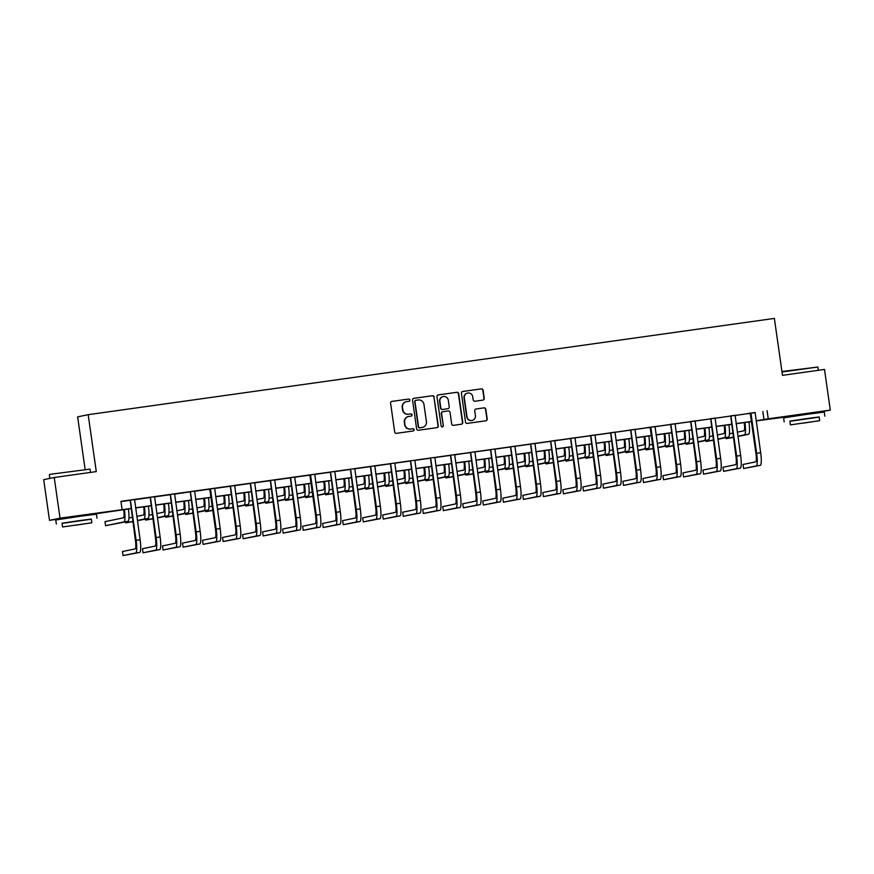 <?xml version="1.0" encoding="UTF-8"?>
<svg xmlns="http://www.w3.org/2000/svg" width="874" height="874" viewBox="0 0 874 874"><rect width="100%" height="100%" fill="white"/><g stroke="black" fill="none" stroke-linecap="round" stroke-linejoin="round"><path stroke-width="1.31" d="M409.906 400.019A1.125 1.114 78.4 0 0 408.65 399.057L391.945 401.395A1.617 1.584 78.4 0 0 390.602 403.22L394.687 431.953A1.617 1.584 78.4 0 0 396.49 433.329L413.194 430.98A1.125 1.114 78.4 0 0 414.134 429.713A1.125 1.114 78.4 0 0 412.878 428.752L410.714 429.058A5.157 5.08 78.4 0 1 404.957 424.655L404.618 422.251A5.157 5.08 78.4 0 1 408.923 416.439L411.075 416.133A1.125 1.114 78.4 0 0 412.025 414.866A1.125 1.114 78.4 0 0 410.758 413.905L408.595 414.21A5.157 5.08 78.4 0 1 402.838 409.808L402.499 407.404A5.157 5.08 78.4 0 1 406.803 401.592L408.966 401.286A1.125 1.114 78.4 0 0 409.906 400.019M408.879 401.308A1.125 1.114 78.4 0 0 408.366 399.112L391.716 401.45M413.107 431.002A1.125 1.114 78.4 0 0 412.594 428.806L410.714 429.058M410.988 416.155A1.125 1.114 78.4 0 0 410.474 413.959L408.595 414.21M792.762 415.806L814.885 412.659M64.927 517.911L87.05 514.764M482.907 400.117A1.617 1.584 78.4 0 0 484.251 398.304L483.103 390.241A1.617 1.584 78.4 0 0 481.312 388.864L462.761 391.465A1.617 1.584 78.4 0 0 461.417 393.278L465.503 422.022A1.617 1.584 78.4 0 0 467.306 423.398L485.857 420.787A1.617 1.584 78.4 0 0 487.2 418.974L485.813 409.24A1.617 1.584 78.4 0 0 484.01 407.863L476.079 408.977A1.617 1.584 78.4 0 0 474.724 410.791L475.412 415.62A4.315 4.25 78.4 0 1 472.08 420.438A4.315 4.25 78.4 0 1 467.011 416.8L464.312 397.878A4.315 4.25 78.4 0 1 467.645 393.071A4.315 4.25 78.4 0 1 472.725 396.698L473.173 399.855A1.617 1.584 78.4 0 0 474.975 401.232L482.907 400.117A1.617 1.584 78.4 0 0 483.967 398.358L482.819 390.296A1.617 1.584 78.4 0 0 481.028 388.919L462.521 391.519M64.96 518.162L49.49 520.336L43.7 479.673L54.243 477.499L96.282 471.599L88.176 414.68L774.375 318.409L782.481 375.339L824.51 369.44L830.3 410.103L814.918 412.954M54.243 477.499L60.033 518.162L130.849 508.504M755.07 412.637L120.929 501.326L122.087 509.455M767.088 410.671L768.246 418.81L830.3 410.103M434.225 397.091A1.617 1.584 78.4 0 0 432.422 395.725L413.872 398.326A1.617 1.584 78.4 0 0 412.528 400.139L416.625 428.872A1.617 1.584 78.4 0 0 418.417 430.248L436.967 427.648A1.617 1.584 78.4 0 0 438.311 425.835L433.941 397.157A1.617 1.584 78.4 0 0 432.138 395.78L413.642 398.369M438.322 394.895L456.862 392.295A1.617 1.584 78.4 0 1 458.664 393.671L462.75 422.404A1.617 1.584 78.4 0 1 461.406 424.218L453.475 425.332A1.617 1.584 78.4 0 1 451.672 423.956L450.012 412.299A1.617 1.584 78.4 0 0 448.22 410.933L442.954 411.665A1.617 1.584 78.4 0 0 441.599 413.478L443.337 425.616A1.125 1.114 78.4 0 1 442.463 426.873A1.125 1.114 78.4 0 1 441.13 425.922L436.967 396.709A1.617 1.584 78.4 0 1 438.322 394.895L438.125 394.939M120.962 501.6L129.56 500.387M134.53 499.699L149.574 497.579M154.545 496.891L169.589 494.771M174.56 494.083L189.614 491.964M194.585 491.275L209.629 489.156M214.6 488.468L229.643 486.348M234.614 485.649L249.658 483.541M254.629 482.841L269.684 480.733M274.654 480.034L289.698 477.925M294.669 477.226L309.713 475.117M314.684 474.418L329.727 472.31M334.698 471.61L349.753 469.502M354.724 468.803L369.768 466.694M374.738 465.995L389.782 463.886M394.753 463.187L409.797 461.079M414.768 460.38L429.822 458.271M434.793 457.572L449.837 455.463M454.808 454.764L469.851 452.656M474.822 451.956L489.866 449.848M494.837 449.149L509.892 447.04M514.862 446.341L529.906 444.232M534.877 443.533L549.921 441.425M554.892 440.725L569.935 438.617M574.906 437.918L589.961 435.809M594.932 435.11L609.976 433.001M614.946 432.302L629.99 430.194M634.961 429.495L650.005 427.386M654.976 426.687L670.03 424.567M675.001 423.879L690.045 421.76M695.016 421.071L710.059 418.952M715.03 418.264L730.074 416.144M735.045 415.456L750.1 413.336M134.563 499.546L129.483 500.256M154.578 496.738L149.498 497.448M174.603 493.93L169.512 494.64M194.618 491.122L189.527 491.833M214.633 488.315L206.941 489.396L209.804 489.473L215.474 529.251A8.216 1.453 82 0 1 215.201 537.674L202.539 540.285L203.118 544.36L215.78 541.749A12.323 2.174 -98 0 0 216.184 529.109L210.525 489.331L209.804 489.473M234.647 485.507L229.567 486.217M254.673 482.699L249.582 483.409M274.687 479.892L269.607 480.602M294.702 477.084L289.622 477.794M314.716 474.276L307.025 475.347L309.899 475.434L315.558 515.212A8.216 1.453 82 0 1 315.285 523.635L302.623 526.246L303.202 530.31L315.864 527.699A12.323 2.174 -98 0 0 316.268 515.07L310.609 475.292L309.899 475.434M334.742 471.468L329.651 472.178M354.757 468.65L349.676 469.371M374.771 465.842L369.691 466.563M394.786 463.034L389.706 463.755M414.811 460.227L409.72 460.948M434.826 457.419L429.746 458.14M450.471 455.179L455.682 495.558A8.216 1.453 82 0 1 455.409 503.981L442.747 506.592L443.326 510.656L459.997 507.488A12.323 2.174 -98 0 0 460.39 494.848L454.731 455.07L457.463 454.196L449.76 455.332M474.855 451.803L469.775 452.524M494.881 448.996L489.79 449.717M514.895 446.188L509.815 446.898M534.91 443.38L529.83 444.09M550.554 441.141L555.766 481.519A8.216 1.453 82 0 1 555.493 489.943L542.83 492.554L543.409 496.618L560.081 493.449A12.323 2.174 -98 0 0 560.485 480.809L554.815 441.031L557.557 440.157L549.844 441.283M574.95 437.765L569.859 438.475M594.965 434.957L589.884 435.667M614.979 432.149L609.899 432.859M635.005 429.342L629.914 430.052M655.019 426.534L647.317 427.615L650.19 427.703L655.85 467.47A8.216 1.453 82 0 1 655.587 475.904L642.914 478.515L643.493 482.579L656.166 479.968A12.323 2.174 -98 0 0 656.56 467.328L650.901 427.55L650.19 427.703M675.034 423.726L669.954 424.436M695.049 420.918L689.968 421.629M715.074 418.111L709.983 418.821M735.089 415.303L729.998 416.013M755.103 412.495L747.412 413.577L750.274 413.653L755.934 453.431A8.216 1.453 82 0 1 755.671 461.854L743.009 464.465L743.588 468.54L756.25 465.929A12.323 2.174 -98 0 0 756.655 453.289L750.995 413.511L750.274 413.653M88.176 414.68L77.633 416.843L85.084 469.196M49.49 520.336L60.033 518.162M792.794 416.057L756.13 420.918M130.871 508.635L87.094 515.059M751.411 421.585L736.116 423.726M731.385 424.393L716.09 426.534M711.37 427.2L696.075 429.342M691.356 430.008L676.061 432.149M671.341 432.816L656.046 434.957M651.316 435.623L636.021 437.765M631.301 438.431L616.006 440.572M611.287 441.239L595.992 443.38M591.272 444.047L575.977 446.188M571.246 446.854L555.951 448.996M551.232 449.662L535.937 451.814M531.217 452.47L515.922 454.622M511.192 455.278L495.897 457.43M491.177 458.085L475.882 460.237M471.162 460.893L455.867 463.045M451.148 463.701L435.853 465.853M431.122 466.508L415.827 468.661M411.108 469.316L395.813 471.468M391.093 472.124L375.798 474.276M371.079 474.932L355.784 477.084M351.053 477.75L335.758 479.892M331.038 480.558L315.743 482.699M311.024 483.366L295.729 485.507M291.009 486.173L275.714 488.315M270.984 488.981L255.689 491.122M250.969 491.789L235.674 493.93M230.955 494.597L215.66 496.738M210.94 497.404L195.645 499.546M190.914 500.212L175.619 502.353M170.9 503.02L155.605 505.161M150.885 505.827L135.59 507.969M756.108 420.787L768.246 418.81M135.568 507.838L150.863 505.696M155.583 505.03L170.878 502.889M175.608 502.222L190.903 500.081M195.623 499.415L210.918 497.273M215.638 496.607L230.933 494.466M235.652 493.799L250.947 491.658M255.678 490.991L270.973 488.85M275.692 488.184L290.987 486.042M295.707 485.376L311.002 483.235M315.722 482.568L331.017 480.427M335.747 479.76L351.042 477.619M355.762 476.953L371.057 474.811M375.776 474.145L391.071 472.004M395.802 471.337L411.097 469.196M415.816 468.53L431.111 466.388M435.831 465.722L451.126 463.581M455.846 462.914L471.141 460.773M475.871 460.106L491.166 457.954M495.886 457.299L511.181 455.146M515.9 454.491L531.195 452.339M535.915 451.683L551.21 449.531M555.94 448.875L571.235 446.723M575.955 446.068L591.25 443.916M595.97 443.26L611.265 441.108M615.984 440.452L631.279 438.3M636.01 437.645L651.305 435.492M656.024 434.837L671.319 432.685M676.039 432.018L691.334 429.877M696.054 429.21L711.349 427.069M716.079 426.403L731.374 424.261M736.094 423.595L751.389 421.454M762.816 411.556L763.974 419.684M406.486 401.647L406.202 401.701A5.157 5.08 78.4 0 0 402.215 407.47L402.499 407.404M408.311 414.265A5.157 5.08 78.4 0 1 402.553 409.862L402.215 407.47M408.606 416.494L408.322 416.548A5.157 5.08 78.4 0 0 404.334 422.317L404.618 422.251M410.43 429.112A5.157 5.08 78.4 0 1 404.673 424.709L404.334 422.317M436.913 427.659A1.617 1.584 78.4 0 0 438.027 425.889L433.941 397.157M415.926 400.314A1.125 1.114 78.4 0 0 414.975 401.581L418.57 426.807A1.125 1.114 78.4 0 0 419.826 427.768L422.109 427.452A5.157 5.08 78.4 0 0 426.414 421.639L423.956 404.4A5.157 5.08 78.4 0 0 418.198 399.997L415.926 400.314M415.642 400.368A1.125 1.114 78.4 0 0 414.691 401.647L414.975 401.581M422.426 427.397L422.142 427.462A5.157 5.08 78.4 0 1 421.825 427.517L419.542 427.834A1.125 1.114 78.4 0 1 418.285 426.873L414.691 401.647M438.082 394.95L456.862 392.295M461.363 424.229A1.617 1.584 78.4 0 0 462.466 422.459L458.38 393.726A1.617 1.584 78.4 0 0 456.578 392.35M442.659 411.73A1.617 1.584 78.4 0 0 441.315 413.544L443.337 425.616M442.31 426.894A1.125 1.114 78.4 0 0 443.042 425.671M448.296 400.216A4.315 4.25 78.4 0 0 443.216 396.577A4.315 4.25 78.4 0 0 439.884 401.395L440.835 408.06A1.617 1.584 78.4 0 0 442.626 409.436L447.892 408.693A1.617 1.584 78.4 0 0 449.236 406.88L448.296 400.216M443.216 396.577L442.932 396.632A4.315 4.25 78.4 0 0 439.6 401.45L439.884 401.395M447.805 408.715A1.617 1.584 78.4 0 1 447.608 408.748L442.342 409.491A1.617 1.584 78.4 0 1 440.551 408.114L439.6 401.45M467.645 393.071L467.361 393.125A4.315 4.25 78.4 0 0 464.028 397.943L464.312 397.878M472.08 420.438L471.796 420.492A4.315 4.25 78.4 0 1 466.727 416.854L464.028 397.943M485.802 420.798A1.617 1.584 78.4 0 0 486.916 419.028L485.529 409.294A1.617 1.584 78.4 0 0 483.726 407.918L475.838 409.021M123.682 509.64A8.216 1.453 82 0 1 123.376 517.845L105.011 521.636L105.59 525.7L123.955 521.92A12.323 2.174 -98 0 0 124.392 509.542M105.59 525.7L127.965 521.352A12.323 2.174 -98 0 0 128.402 508.985M130.193 500.114L135.404 540.482A8.216 1.453 82 0 1 135.131 548.916L122.469 551.516L123.048 555.591L135.71 552.98A12.323 2.174 -98 0 0 136.115 540.34L130.455 500.562M123.048 555.591L139.709 552.412A12.323 2.174 -98 0 0 140.113 539.782L134.574 499.491M143.697 506.833A8.216 1.453 82 0 1 143.391 515.037L136.792 516.403M132.105 517.364L128.937 518.02M125.463 521.865L125.605 522.892L132.684 521.439M137.371 520.467L143.97 519.112A12.323 2.174 -98 0 0 144.418 506.734M125.605 522.892L132.728 521.691M137.404 520.729L147.979 518.544A12.323 2.174 -98 0 0 148.416 506.177M163.711 504.025A8.216 1.453 82 0 1 163.416 512.23L156.807 513.595M152.131 514.557L148.962 515.212M145.477 519.058L145.63 520.085L152.71 518.621M157.386 517.659L163.995 516.305A12.323 2.174 -98 0 0 164.432 503.927M145.63 520.085L152.742 518.883M157.418 517.921L167.994 515.736A12.323 2.174 -98 0 0 168.431 503.369M183.726 501.217A8.216 1.453 82 0 1 183.431 509.422L176.821 510.787M172.145 511.749L168.977 512.404M165.503 516.25L165.645 517.277L172.724 515.813M177.4 514.852L184.01 513.497A12.323 2.174 -98 0 0 184.447 501.119M165.645 517.277L172.757 516.075M177.444 515.114L188.008 512.929A12.323 2.174 -98 0 0 188.456 500.551M150.208 497.306L155.419 537.674A8.216 1.453 82 0 1 155.146 546.108L142.484 548.708L143.063 552.783L155.725 550.172A12.323 2.174 -98 0 0 156.129 537.532L150.47 497.754M143.063 552.783L159.734 549.604A12.323 2.174 -98 0 0 160.128 536.964L154.589 496.683M170.222 494.498L175.434 534.866A8.216 1.453 82 0 1 175.171 543.3L162.498 545.9L163.077 549.975L175.75 547.364A12.323 2.174 -98 0 0 176.144 534.724L170.485 494.946M163.077 549.975L179.749 546.796A12.323 2.174 -98 0 0 180.153 534.156L174.614 493.876M190.248 491.691L195.448 532.058A8.216 1.453 82 0 1 195.186 540.482L182.513 543.093L183.092 547.168L195.765 544.557A12.323 2.174 -98 0 0 196.169 531.916L190.499 492.138M183.092 547.168L199.764 543.989A12.323 2.174 -98 0 0 200.168 531.348L194.629 491.068M203.751 498.409A8.216 1.453 82 0 1 203.445 506.614L196.836 507.98M192.16 508.941L188.992 509.597M185.517 513.442L185.659 514.469L192.739 513.005M197.415 512.044L204.024 510.689A12.323 2.174 -98 0 0 204.461 498.311M185.659 514.469L192.772 513.267M197.458 512.306L208.034 510.121A12.323 2.174 -98 0 0 208.471 497.743M203.118 544.36L219.789 541.181A12.323 2.174 -98 0 0 220.182 528.541L214.643 488.26M49.763 474.363L90.011 469.13L49.763 474.363M91.333 519.222L62.054 523.384M97.003 518.249L96.424 514.185L79.654 516.348L55.761 519.975L56.34 524.039M62.567 526.967L62.032 523.231L79.239 520.62L91.311 519.069L91.846 522.805L62.567 526.967L91.846 522.805M75.546 525.23L86.635 523.548L75.546 525.23M781.935 371.505L817.846 367.025L782.001 371.985M819.167 417.117L789.888 421.29M824.837 416.155L824.258 412.08L807.489 414.243L783.596 417.87L784.175 421.934M790.402 424.873L789.867 421.126L807.073 418.515L819.146 416.964L819.681 420.7L790.402 424.873L819.681 420.7M803.381 423.125L814.47 421.443L803.381 423.125M223.766 495.602A8.216 1.453 82 0 1 223.471 503.806L216.861 505.172M212.174 506.133L209.006 506.789M205.532 510.635L205.674 511.661L212.753 510.197M217.44 509.236L224.039 507.87A12.323 2.174 -98 0 0 224.487 495.503M205.674 511.661L212.797 510.46M217.473 509.498L228.048 507.313A12.323 2.174 -98 0 0 228.485 494.935M243.78 492.794A8.216 1.453 82 0 1 243.485 500.999L236.876 502.364M232.2 503.326L229.032 503.981M225.547 507.827L225.7 508.854L232.779 507.39M237.455 506.428L244.065 505.063A12.323 2.174 -98 0 0 244.502 492.696M225.7 508.854L232.812 507.652M237.488 506.68L248.063 504.506A12.323 2.174 -98 0 0 248.5 492.128M263.795 489.986A8.216 1.453 82 0 1 263.5 498.191L256.89 499.557M252.215 500.518L249.046 501.173M245.572 505.019L245.714 506.046L252.794 504.582M257.469 503.621L264.079 502.255A12.323 2.174 -98 0 0 264.516 489.888M245.714 506.046L252.826 504.844M257.513 503.872L268.078 501.698A12.323 2.174 -98 0 0 268.526 489.32M283.821 487.179A8.216 1.453 82 0 1 283.515 495.383L276.905 496.749M272.229 497.71L269.061 498.366M265.587 502.211L265.729 503.238L272.808 501.774M277.484 500.813L284.094 499.447A12.323 2.174 -98 0 0 284.531 487.08M265.729 503.238L272.841 502.037M277.528 501.064L288.103 498.89A12.323 2.174 -98 0 0 288.54 486.512M303.835 484.371A8.216 1.453 82 0 1 303.54 492.575L296.931 493.941M292.244 494.903L289.076 495.558M285.601 499.404L285.743 500.431L292.823 498.967M297.51 498.005L304.119 496.64A12.323 2.174 -98 0 0 304.556 484.272M285.743 500.431L292.866 499.229M297.542 498.256L308.118 496.082A12.323 2.174 -98 0 0 308.555 483.704M230.277 486.075L235.488 526.443A8.216 1.453 82 0 1 235.215 534.866L222.553 537.477L223.132 541.541L235.794 538.941A12.323 2.174 -98 0 0 236.198 526.301L230.539 486.523M223.132 541.541L239.804 538.373A12.323 2.174 -98 0 0 240.197 525.733L234.658 485.452M250.292 483.267L255.503 523.635A8.216 1.453 82 0 1 255.241 532.058L242.568 534.669L243.147 538.734L255.82 536.133A12.323 2.174 -98 0 0 256.213 523.493L250.554 483.715M243.147 538.734L259.818 535.565A12.323 2.174 -98 0 0 260.223 522.925L254.684 482.645M270.317 480.449L275.518 520.828A8.216 1.453 82 0 1 275.255 529.251L262.582 531.862L263.161 535.926L275.834 533.326A12.323 2.174 -98 0 0 276.239 520.686L270.569 480.908M263.161 535.926L279.833 532.758A12.323 2.174 -98 0 0 280.237 520.117L274.698 479.837M290.332 477.641L295.543 518.02A8.216 1.453 82 0 1 295.27 526.443L282.608 529.054L283.187 533.118L295.849 530.507A12.323 2.174 -98 0 0 296.253 517.878L290.594 478.1M283.187 533.118L299.858 529.95A12.323 2.174 -98 0 0 300.252 517.31L294.713 477.029M303.202 530.31L319.873 527.142A12.323 2.174 -98 0 0 320.266 514.502L314.738 474.221M323.85 481.563A8.216 1.453 82 0 1 323.555 489.768L316.945 491.133M312.269 492.095L309.101 492.75M305.616 496.596L305.769 497.623L312.848 496.159M317.524 495.197L324.134 493.832A12.323 2.174 -98 0 0 324.571 481.465M305.769 497.623L312.881 496.421M317.557 495.449L328.132 493.275A12.323 2.174 -98 0 0 328.569 480.897M330.372 472.026L335.572 512.404A8.216 1.453 82 0 1 335.31 520.828L322.637 523.439L323.216 527.503L335.889 524.892A12.323 2.174 -98 0 0 336.282 512.262L330.623 472.484M323.216 527.503L339.888 524.334A12.323 2.174 -98 0 0 340.292 511.694L334.753 471.414M343.864 478.755A8.216 1.453 82 0 1 343.569 486.96L336.96 488.326M332.284 489.287L329.116 489.943M325.641 493.788L325.784 494.815L332.863 493.351M337.539 492.39L344.148 491.024A12.323 2.174 -98 0 0 344.585 478.657M325.784 494.815L332.896 493.613M337.582 492.641L348.147 490.467A12.323 2.174 -98 0 0 348.595 478.089M350.387 469.218L355.587 509.597A8.216 1.453 82 0 1 355.325 518.02L342.663 520.631L343.231 524.695L355.904 522.084A12.323 2.174 -98 0 0 356.308 509.455L350.638 469.677M343.231 524.695L359.902 521.527A12.323 2.174 -98 0 0 360.307 508.887L354.768 468.606M363.89 475.948A8.216 1.453 82 0 1 363.584 484.152L356.985 485.518M352.298 486.479L349.13 487.135M345.656 490.98L345.798 492.007L352.877 490.543M357.553 489.582L364.163 488.216A12.323 2.174 -98 0 0 364.6 475.849M345.798 492.007L352.921 490.806M357.597 489.833L368.173 487.659A12.323 2.174 -98 0 0 368.609 475.281M370.401 466.41L375.612 506.789A8.216 1.453 82 0 1 375.339 515.212L362.677 517.823L363.256 521.887L375.918 519.276A12.323 2.174 -98 0 0 376.323 506.636L370.663 466.869M363.256 521.887L379.928 518.719A12.323 2.174 -98 0 0 380.321 506.079L374.782 465.798M383.904 473.14A8.216 1.453 82 0 1 383.61 481.345L377 482.71M372.313 483.672L369.145 484.327M365.671 488.173L365.824 489.2L372.892 487.736M377.579 486.774L384.189 485.409A12.323 2.174 -98 0 0 384.626 473.042M365.824 489.2L372.936 487.987M377.612 487.026L388.187 484.852A12.323 2.174 -98 0 0 388.624 472.473M390.416 463.602L395.627 503.981A8.216 1.453 82 0 1 395.354 512.404L382.692 515.015L383.271 519.08L395.933 516.468A12.323 2.174 -98 0 0 396.337 503.828L390.678 464.061M383.271 519.08L399.942 515.911A12.323 2.174 -98 0 0 400.347 503.271L394.808 462.991M403.919 470.332A8.216 1.453 82 0 1 403.624 478.537L397.014 479.902M392.339 480.864L389.17 481.519M385.685 485.365L385.838 486.392L392.918 484.928M397.594 483.967L404.203 482.601A12.323 2.174 -98 0 0 404.64 470.223M385.838 486.392L392.95 485.179M397.626 484.218L408.202 482.044A12.323 2.174 -98 0 0 408.639 469.666M410.441 460.795L415.642 501.173A8.216 1.453 82 0 1 415.379 509.597L402.706 512.208L403.285 516.272L415.958 513.661A12.323 2.174 -98 0 0 416.352 501.021L410.693 461.253M403.285 516.272L419.957 513.104A12.323 2.174 -98 0 0 420.361 500.463L414.822 460.183M423.934 467.524A8.216 1.453 82 0 1 423.639 475.729L417.029 477.095M412.353 478.056L409.185 478.712M405.711 482.557L405.853 483.584L412.932 482.12M417.608 481.159L424.218 479.793A12.323 2.174 -98 0 0 424.655 467.415M405.853 483.584L412.965 482.372M417.652 481.41L428.227 479.236A12.323 2.174 -98 0 0 428.664 466.858M430.456 457.987L435.656 498.366A8.216 1.453 82 0 1 435.394 506.789L422.732 509.4L423.311 513.464L435.973 510.853A12.323 2.174 -98 0 0 436.377 498.213L430.707 458.435M423.311 513.464L439.972 510.296A12.323 2.174 -98 0 0 440.376 497.656L434.837 457.375M443.959 464.717A8.216 1.453 82 0 1 443.653 472.921L437.055 474.287M432.368 475.248L429.2 475.904M425.725 479.75L425.867 480.766L432.947 479.313M437.634 478.351L444.232 476.986A12.323 2.174 -98 0 0 444.669 464.607M425.867 480.766L432.991 479.564M437.666 478.602L448.242 476.428A12.323 2.174 -98 0 0 448.679 464.05M463.974 461.909A8.216 1.453 82 0 1 463.679 470.114L457.069 471.468M452.382 472.441L449.214 473.096M445.74 476.942L445.893 477.958L452.961 476.505M457.648 475.543L464.258 474.178A12.323 2.174 -98 0 0 464.695 461.8M445.893 477.958L453.005 476.756M457.681 475.795L468.256 473.621A12.323 2.174 -98 0 0 468.693 461.243M483.988 459.101A8.216 1.453 82 0 1 483.693 467.306L477.084 468.661M472.408 469.633L469.24 470.278M465.755 474.134L465.908 475.15L472.987 473.697M477.663 472.736L484.272 471.37A12.323 2.174 -98 0 0 484.709 458.992M465.908 475.15L473.02 473.948M477.696 472.987L488.271 470.813A12.323 2.174 -98 0 0 488.708 458.435M504.003 456.294A8.216 1.453 82 0 1 503.708 464.498L497.098 465.853M492.423 466.825L489.254 467.47M485.78 471.326L485.922 472.342L493.002 470.889M497.677 469.928L504.287 468.562A12.323 2.174 -98 0 0 504.724 456.184M485.922 472.342L493.034 471.141M497.721 470.179L508.297 468.005A12.323 2.174 -98 0 0 508.734 455.627M524.029 453.475A8.216 1.453 82 0 1 523.723 461.691L517.124 463.045M512.437 464.018L509.269 464.662M505.795 468.519L505.937 469.535L513.016 468.082M517.703 467.12L524.302 465.755A12.323 2.174 -98 0 0 524.739 453.377M505.937 469.535L513.06 468.333M517.736 467.372L528.311 465.197A12.323 2.174 -98 0 0 528.748 452.819M544.043 450.667A8.216 1.453 82 0 1 543.748 458.883L537.139 460.237M532.463 461.21L529.283 461.854M525.809 465.711L525.962 466.727L533.031 465.274M537.718 464.312L544.327 462.947A12.323 2.174 -98 0 0 544.764 450.569M525.962 466.727L533.074 465.525M537.75 464.564L548.326 462.379A12.323 2.174 -98 0 0 548.763 450.012M564.058 447.859A8.216 1.453 82 0 1 563.763 456.075L557.153 457.43M552.477 458.402L549.309 459.047M545.835 462.903L545.977 463.919L553.056 462.466M557.732 461.494L564.342 460.139A12.323 2.174 -98 0 0 564.779 447.761M545.977 463.919L553.089 462.717M557.765 461.756L568.34 459.571A12.323 2.174 -98 0 0 568.777 447.204M584.072 445.052A8.216 1.453 82 0 1 583.777 453.267L577.168 454.622M572.492 455.594L569.324 456.239M565.849 460.095L565.991 461.111L573.071 459.658M577.747 458.686L584.356 457.331A12.323 2.174 -98 0 0 584.793 444.953M565.991 461.111L573.104 459.91M577.79 458.948L588.366 456.763A12.323 2.174 -98 0 0 588.803 444.396M604.098 442.244A8.216 1.453 82 0 1 603.792 450.46L597.193 451.814M592.506 452.776L589.338 453.431M585.864 457.288L586.006 458.304L593.085 456.851M597.772 455.878L604.371 454.524A12.323 2.174 -98 0 0 604.808 442.146M586.006 458.304L593.129 457.102M597.805 456.141L608.38 453.956A12.323 2.174 -98 0 0 608.817 441.589M624.112 439.436A8.216 1.453 82 0 1 623.817 447.652L617.208 449.007M612.532 449.968L609.353 450.623M605.879 454.469L606.032 455.496L613.111 454.043M617.787 453.071L624.397 451.716A12.323 2.174 -98 0 0 624.834 439.338M606.032 455.496L613.144 454.294M617.82 453.333L628.395 451.148A12.323 2.174 -98 0 0 628.832 438.781M644.127 436.629A8.216 1.453 82 0 1 643.832 444.844L637.222 446.199M632.547 447.16L629.378 447.816M625.904 451.661L626.046 452.688L633.126 451.235M637.801 450.263L644.411 448.908A12.323 2.174 -98 0 0 644.848 436.53M626.046 452.688L633.158 451.487M637.834 450.525L648.41 448.34A12.323 2.174 -98 0 0 648.847 435.973M664.142 433.821A8.216 1.453 82 0 1 663.847 442.026L657.237 443.391M652.561 444.353L649.393 445.008M645.919 448.854L646.061 449.881L653.14 448.428M657.816 447.455L664.426 446.101A12.323 2.174 -98 0 0 664.863 433.723M646.061 449.881L653.173 448.679M657.86 447.717L668.435 445.532A12.323 2.174 -98 0 0 668.872 433.165M684.167 431.013A8.216 1.453 82 0 1 683.861 439.218L677.263 440.583M672.576 441.545L669.408 442.2M665.933 446.046L666.075 447.073L673.155 445.62M677.842 444.648L684.44 443.293A12.323 2.174 -98 0 0 684.888 430.915M666.075 447.073L673.199 445.871M677.874 444.91L688.45 442.725A12.323 2.174 -98 0 0 688.887 430.358M704.182 428.205A8.216 1.453 82 0 1 703.887 436.41L697.277 437.776M692.601 438.737L689.422 439.393M685.948 443.238L686.101 444.265L693.18 442.801M697.856 441.84L704.466 440.485A12.323 2.174 -98 0 0 704.903 428.107M686.101 444.265L693.213 443.063M697.889 442.102L708.464 439.917A12.323 2.174 -98 0 0 708.901 427.55M724.196 425.398A8.216 1.453 82 0 1 723.901 433.602L717.292 434.968M712.616 435.929L709.448 436.585M705.974 440.43L706.116 441.457L713.195 439.993M717.871 439.032L724.48 437.677A12.323 2.174 -98 0 0 724.917 425.299M706.116 441.457L713.228 440.256M717.904 439.294L728.479 437.109A12.323 2.174 -98 0 0 728.916 424.731M744.211 422.59A8.216 1.453 82 0 1 743.916 430.795L737.306 432.16M732.631 433.122L729.462 433.777M725.988 437.623L726.13 438.65L733.21 437.186M737.885 436.224L744.495 434.87A12.323 2.174 -98 0 0 744.932 422.492M726.13 438.65L733.242 437.448M737.929 436.487L748.505 434.302A12.323 2.174 -98 0 0 748.942 421.923M443.326 510.656L455.988 508.045A12.323 2.174 -98 0 0 456.392 495.405L450.733 455.627M470.485 452.371L475.696 492.75A8.216 1.453 82 0 1 475.423 501.173L462.761 503.785L463.34 507.849L476.002 505.238A12.323 2.174 -98 0 0 476.406 492.597L470.747 452.819M463.34 507.849L480.012 504.68A12.323 2.174 -98 0 0 480.416 492.04L474.877 451.76M490.511 449.564L495.711 489.943A8.216 1.453 82 0 1 495.449 498.366L482.776 500.977L483.355 505.041L496.028 502.43A12.323 2.174 -98 0 0 496.421 489.79L490.762 450.012M483.355 505.041L500.026 501.873A12.323 2.174 -98 0 0 500.431 489.232L494.892 448.952M510.525 446.756L515.726 487.135A8.216 1.453 82 0 1 515.463 495.558L502.801 498.169L503.38 502.233L516.042 499.622A12.323 2.174 -98 0 0 516.447 486.982L510.777 447.204M503.38 502.233L520.041 499.065A12.323 2.174 -98 0 0 520.445 486.425L514.906 446.144M530.54 443.948L535.751 484.327A8.216 1.453 82 0 1 535.478 492.75L522.816 495.361L523.395 499.425L536.057 496.814A12.323 2.174 -98 0 0 536.461 484.174L530.802 444.396M523.395 499.425L540.066 496.257A12.323 2.174 -98 0 0 540.46 483.617L534.921 443.337M543.409 496.618L556.072 494.007A12.323 2.174 -98 0 0 556.476 481.366L550.817 441.589M570.58 438.333L575.78 478.712A8.216 1.453 82 0 1 575.518 487.135L562.845 489.746L563.424 493.81L576.097 491.199A12.323 2.174 -98 0 0 576.49 478.559L570.831 438.781M563.424 493.81L580.096 490.642A12.323 2.174 -98 0 0 580.5 478.002L574.961 437.721M590.595 435.525L595.795 475.904A8.216 1.453 82 0 1 595.533 484.327L582.871 486.938L583.45 491.002L596.112 488.391A12.323 2.174 -98 0 0 596.516 475.751L590.846 435.973M583.45 491.002L600.11 487.834A12.323 2.174 -98 0 0 600.514 475.194L594.976 434.913M610.609 432.717L615.82 473.085A8.216 1.453 82 0 1 615.547 481.519L602.885 484.13L603.464 488.195L616.126 485.583A12.323 2.174 -98 0 0 616.531 472.943L610.871 433.165M603.464 488.195L620.136 485.015A12.323 2.174 -98 0 0 620.529 472.386L614.99 432.106M630.624 429.91L635.835 470.278A8.216 1.453 82 0 1 635.562 478.712L622.9 481.323L623.479 485.387L636.141 482.776A12.323 2.174 -98 0 0 636.545 470.136L630.886 430.358M623.479 485.387L640.15 482.208A12.323 2.174 -98 0 0 640.555 469.578L635.016 429.298M643.493 482.579L660.165 479.4A12.323 2.174 -98 0 0 660.569 466.771L655.03 426.479M670.664 424.294L675.864 464.662A8.216 1.453 82 0 1 675.602 473.096L662.94 475.696L663.519 479.771L676.181 477.16A12.323 2.174 -98 0 0 676.585 464.52L670.926 424.742M663.519 479.771L680.18 476.592A12.323 2.174 -98 0 0 680.584 463.963L675.045 423.672M690.679 421.487L695.89 461.854A8.216 1.453 82 0 1 695.617 470.288L682.955 472.889L683.534 476.964L696.196 474.353A12.323 2.174 -98 0 0 696.6 461.712L690.941 421.934M683.534 476.964L700.205 473.784A12.323 2.174 -98 0 0 700.598 461.144L695.059 420.864M710.693 418.679L715.904 459.047A8.216 1.453 82 0 1 715.642 467.481L702.969 470.081L703.548 474.156L716.21 471.545A12.323 2.174 -98 0 0 716.614 458.905L710.955 419.127M703.548 474.156L720.22 470.977A12.323 2.174 -98 0 0 720.624 458.337L715.085 418.056M730.719 415.871L735.919 456.239A8.216 1.453 82 0 1 735.657 464.662L722.984 467.273L723.563 471.348L736.236 468.737A12.323 2.174 -98 0 0 736.629 456.097L730.97 416.319M723.563 471.348L740.234 468.169A12.323 2.174 -98 0 0 740.639 455.529L735.1 415.248M743.588 468.54L760.249 465.361A12.323 2.174 -98 0 0 760.653 452.721L755.114 412.441M123.955 521.92L127.965 521.352M136.115 540.34L140.113 539.782M135.71 552.98L139.709 552.412M143.97 519.112L147.979 518.544M163.995 516.305L167.994 515.736M184.01 513.497L188.008 512.929M156.129 537.532L160.128 536.964M155.725 550.172L159.734 549.604M176.144 534.724L180.153 534.156M175.75 547.364L179.749 546.796M196.169 531.916L200.168 531.348M195.765 544.557L199.764 543.989M204.024 510.689L208.034 510.121M216.184 529.109L220.182 528.541M215.78 541.749L219.789 541.181M224.039 507.87L228.048 507.313M244.065 505.063L248.063 504.506M264.079 502.255L268.078 501.698M284.094 499.447L288.103 498.89M304.119 496.64L308.118 496.082M236.198 526.301L240.197 525.733M235.794 538.941L239.804 538.373M256.213 523.493L260.223 522.925M255.82 536.133L259.818 535.565M276.239 520.686L280.237 520.117M275.834 533.326L279.833 532.758M296.253 517.878L300.252 517.31M295.849 530.507L299.858 529.95M316.268 515.07L320.266 514.502M315.864 527.699L319.873 527.142M324.134 493.832L328.132 493.275M336.282 512.262L340.292 511.694M335.889 524.892L339.888 524.334M344.148 491.024L348.147 490.467M356.308 509.455L360.307 508.887M355.904 522.084L359.902 521.527M364.163 488.216L368.173 487.659M376.323 506.636L380.321 506.079M375.918 519.276L379.928 518.719M384.189 485.409L388.187 484.852M396.337 503.828L400.347 503.271M395.933 516.468L399.942 515.911M404.203 482.601L408.202 482.044M416.352 501.021L420.361 500.463M415.958 513.661L419.957 513.104M424.218 479.793L428.227 479.236M436.377 498.213L440.376 497.656M435.973 510.853L439.972 510.296M444.232 476.986L448.242 476.428M464.258 474.178L468.256 473.621M484.272 471.37L488.271 470.813M504.287 468.562L508.297 468.005M524.302 465.755L528.311 465.197M544.327 462.947L548.326 462.379M564.342 460.139L568.34 459.571M584.356 457.331L588.366 456.763M604.371 454.524L608.38 453.956M624.397 451.716L628.395 451.148M644.411 448.908L648.41 448.34M664.426 446.101L668.435 445.532M684.44 443.293L688.45 442.725M704.466 440.485L708.464 439.917M724.48 437.677L728.479 437.109M744.495 434.87L748.505 434.302M456.392 495.405L460.39 494.848M455.988 508.045L459.997 507.488M476.406 492.597L480.416 492.04M476.002 505.238L480.012 504.68M496.421 489.79L500.431 489.232M496.028 502.43L500.026 501.873M516.447 486.982L520.445 486.425M516.042 499.622L520.041 499.065M536.461 484.174L540.46 483.617M536.057 496.814L540.066 496.257M556.476 481.366L560.485 480.809M556.072 494.007L560.081 493.449M576.49 478.559L580.5 478.002M576.097 491.199L580.096 490.642M596.516 475.751L600.514 475.194M596.112 488.391L600.11 487.834M616.531 472.943L620.529 472.386M616.126 485.583L620.136 485.015M636.545 470.136L640.555 469.578M636.141 482.776L640.15 482.208M656.56 467.328L660.569 466.771M656.166 479.968L660.165 479.4M676.585 464.52L680.584 463.963M676.181 477.16L680.18 476.592M696.6 461.712L700.598 461.144M696.196 474.353L700.205 473.784M716.614 458.905L720.624 458.337M716.21 471.545L720.22 470.977M736.629 456.097L740.639 455.529M736.236 468.737L740.234 468.169M756.655 453.289L760.653 452.721M756.25 465.929L760.249 465.361M49.84 478.406L49.348 474.921M65.004 518.468L64.905 517.769M87.127 515.321L87.029 514.622M90.481 472.419L90.011 469.13M792.838 416.363L792.74 415.674M814.961 413.216L814.863 412.517M818.315 370.314L817.846 367.036"/></g></svg>

